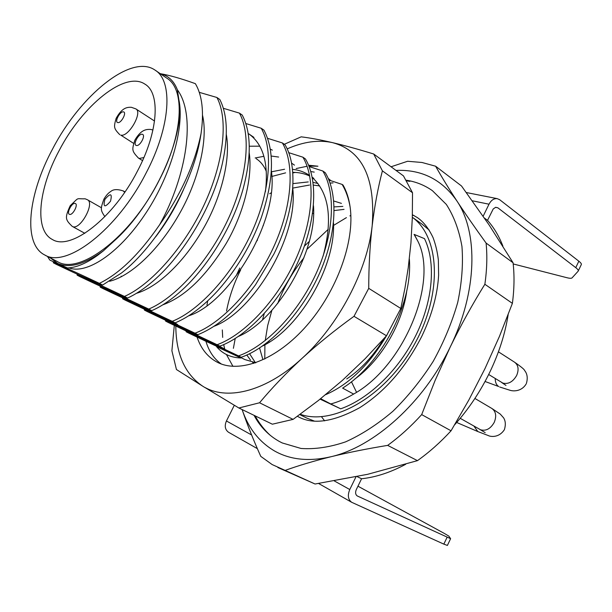 <?xml version="1.0" encoding="UTF-8"?>
<svg xmlns="http://www.w3.org/2000/svg" width="612" height="612" viewBox="0 0 612 612"><rect width="100%" height="100%" fill="white"/><g stroke="black" fill="none" stroke-linecap="round" stroke-linejoin="round"><path stroke-width="0.92" d="M292.758 172.982L295.16 172.423M310.751 171.551L314.231 172.11M155.525 70.449L166.678 78.076C185.467 88.916 183.386 134.472 158.745 181.114C130.356 237.188 79.262 275.454 57.429 261.592L44.668 254.944C22.529 243.936 28.014 194.356 52.64 148.9C80.134 95.656 130.976 53.649 154.798 69.952C173.334 80.6 170.855 126.279 145.954 173.303C117.236 229.821 66.165 268.66 44.668 254.944M264.774 359.03L264.912 344.265M265.248 340.555L267.681 325.592L271.843 310.437M306.918 249.39L328.262 229.293M333.532 225.438L346.407 217.635M349.888 215.914L350.86 215.462M137.463 171.077C113.396 218.362 70.525 251.157 52.357 239.483C34.035 230.288 38.418 188.917 59.142 150.606C82.337 105.631 125.055 70.594 144.86 84.096C160.642 93.039 158.378 131.656 137.463 171.077M406.399 180.234L408.923 180.678C417.506 182.361 425.34 185.704 432.432 190.699L446.324 204.416C453.882 216.105 459.092 230.12 461.953 246.452C463.292 263.887 461.884 282.514 457.745 302.336C452.023 322.432 443.83 342.131 433.158 361.432C421.27 380.014 407.852 396.637 392.881 411.295C377.397 424.445 361.646 434.635 345.627 441.849C329.845 447.219 314.981 449.43 301.035 448.466L282.262 442.958L279.424 441.512C268.622 435.492 260.154 426.763 254.026 415.326M242.123 409.581C247.08 424.17 253.299 439.768 260.781 456.368L272.141 464.562L285.131 470.399C298.664 465.533 313.964 460.974 331.046 456.72C309.175 461.762 290.386 459.88 274.681 451.059C259.236 442.04 248.38 428.209 242.123 409.581L242.115 409.558M395.995 170.411C421.546 169.333 441.795 179.446 456.759 200.751C448.405 187.953 441.359 176.44 435.606 166.212L422.005 162.486L407.607 161.262L391.053 166.778M435.606 166.212L461.509 185.979L489.08 224.918L513.07 262.762L486.096 243.071C474.988 227.74 465.212 213.634 456.759 200.751C478.393 232.384 477.421 291.74 450.21 347.035C423.764 402.528 374.016 446.898 331.046 456.72C348.243 452.513 367.123 448.734 387.664 445.383C399.559 436.731 410.897 426.472 421.683 414.607L435.14 380.389L450.21 347.035C460.905 325.156 472.449 304.233 484.865 284.266C486.961 269.685 487.366 255.954 486.096 243.071M357.951 486.188L444.679 533.626L448.848 536.127L450.616 538.698L357.263 495.957C355.442 494.595 355.121 492.469 356.306 489.569L361.577 478.752C375.837 477.238 390.54 472.418 405.679 464.301M454.678 424.766C468.815 408.915 480.596 391.244 490.013 371.752C499.086 352.734 505.137 333.693 508.167 314.637M361.577 478.752L357.064 476.603M321.484 416.696L324.612 420.857M53.221 261.645L53.405 262.854C57.826 264.124 73.157 270.963 99.396 283.356C119.348 273.679 139.429 254.125 159.648 224.719C187.096 175.284 196.024 114.788 177.404 89.842L178.849 99.618C184.916 127.587 170.121 177.939 144.011 215.868C117.718 254.653 85.986 274.558 69.011 267.857M202.511 115.224C208.34 139.062 198.678 180.754 178.712 215.072C158.095 250.935 130.478 276.196 109.602 281.26M226.295 134.41C230.946 158.493 221.46 197.745 202.671 229.798C183.225 263.344 157.192 287.303 136.507 293.301M202.427 119.439L203.291 119.225M249.176 152.702C252.924 176.776 243.706 213.634 226.05 243.698C205.992 276.41 184.908 296.789 162.792 304.837M271.33 170.679C279.233 220.121 229.408 303.3 188.496 315.876M249.245 146.214L259.817 146.176M270.259 149.091L272.325 150.139M292.758 188.366C298.557 236.768 253.123 312.189 213.642 326.425M313.489 205.785C317.291 252.725 276.043 320.872 238.267 336.485M271.774 176.47L285.62 172.859M292.712 172.355C298.885 172.355 304.539 173.579 309.687 176.019M312.174 177.342L313.872 178.39L312.151 177.22M333.525 222.967C335.452 268.048 298.235 329.325 262.41 346.055M292.773 188.083L309.519 185.046M313.367 185.099L319.686 185.91M255.808 362.771L244.762 359.542L239.82 356.964M236.148 275.836L239.759 268.018M256.198 241.725L257.499 240.065M255.495 362.878L249.574 353.69M334.183 210.566L344.043 209.373M406.827 290.333C402.665 324.023 380.58 360.667 354.753 379.08M351.464 381.773L356.544 392.269M353.644 394.067C404.31 365.968 438.773 281.268 417.736 240.975L414.079 234.381L424.491 238.634C435.928 262.097 433.219 299.811 416.106 334.879C398.97 369.931 368.975 398.863 340.693 408.816L330.748 403.951C338.275 401.969 345.902 398.68 353.644 394.067L342.613 388.13C380.871 364.285 412.985 304.149 409.352 258.968M309.259 241.426L304.439 246.085M264.2 313.727L262.54 319.824M325.661 394.663C349.192 384.435 369.725 364.385 387.251 334.512M222.317 329.937L222.684 337.403M223.686 344.587L224.719 349.092M226.455 354.539L232.958 366.366M205.923 341.289C208.922 351.387 214.055 358.961 221.322 364.002M342.131 184.426L343.026 185.046C346.583 191.25 348.962 198.663 350.156 207.269C348.718 198.609 346.048 190.99 342.131 184.426L328.889 180.05M185.926 330.863L186.186 331.781C194.241 335.016 211.683 343.049 238.527 355.878C265.509 346.622 297.684 313.505 315.761 274.321C333.9 235.138 336.309 193.155 322.807 171.008L309.06 166.54M165.362 320.153L165.615 321.101C173.158 324.062 190.317 331.933 217.099 344.717C243.981 335.047 276.356 301.226 294.777 261.454C313.252 221.682 316.106 179.308 302.909 157.192L288.619 152.625M144.218 309.129L144.455 310.123C151.455 312.786 168.308 320.481 195.021 333.203C221.773 323.105 254.332 288.55 273.113 248.174C291.947 207.805 295.267 165.041 282.4 142.956L267.543 138.297M121.161 276.188L121.122 276.861M122.454 297.776L122.683 298.817C129.109 301.173 145.625 308.67 172.24 321.331C198.839 310.781 231.588 275.461 250.744 234.465C269.946 193.469 273.771 150.307 261.248 128.268L245.787 123.517M100.054 286.095L100.276 287.189C106.075 289.201 122.232 296.499 148.731 309.075C175.162 298.059 208.095 261.944 227.626 220.297C247.225 178.658 251.57 135.099 239.437 113.121L223.319 108.286M76.982 274.054L77.189 275.201C82.337 276.861 98.096 283.937 124.465 296.43C150.697 284.901 183.799 247.959 203.735 205.655C223.732 163.35 228.643 119.394 216.923 97.492L199.298 92.351M240.983 357.989C230.831 357.66 222.692 353.897 216.564 346.683L240.983 357.989L216.564 346.683M159.648 224.719C180.991 194.364 194.792 163.993 201.05 133.592C204.125 111.965 202.228 95.319 195.366 83.66C181.297 78.596 169.585 75.261 160.229 73.669M160.398 73.784C168.254 75.582 173.923 80.937 177.404 89.842M99.396 283.356L102.617 285.039L121.459 273.013C155.815 246.644 192.26 186.377 200.338 137.876L201.05 133.592M53.405 262.854L56.457 264.438C80.08 275.668 95.464 282.537 102.617 285.039M216.923 97.492L219.807 99.496C227.48 114.566 228.36 135.787 222.439 163.152C213.037 205.915 183.577 254.906 153.245 280.954C144.501 288.512 135.94 294.211 127.579 298.052L124.465 296.43M77.189 275.201L80.149 276.739C103.856 288.03 119.669 295.129 127.579 298.052M239.437 113.121L242.23 115.064C251.318 132.552 251.563 157.33 242.956 189.422C232.973 224.933 210.276 262.923 185.145 287.173C173.754 298.09 162.624 305.916 151.745 310.644L148.731 309.075M100.276 287.189L103.145 288.673C126.967 300.041 143.162 307.362 151.745 310.644M261.248 128.268L263.963 130.149C274.788 150.935 273.87 180.165 261.217 217.857C251.257 244.915 236.875 269.081 218.063 290.356C203.521 306.222 189.215 317.054 175.162 322.853L172.24 321.331M122.683 298.817L125.475 300.27C149.389 311.692 165.951 319.219 175.162 322.853M282.4 142.956L285.024 144.776C298.71 167.237 294.448 213.083 273.824 254.179L255.502 284.802C236.653 310.307 217.436 326.938 197.852 334.68L195.021 333.203M144.455 310.123L147.171 311.523C171.161 323.006 188.052 330.725 197.852 334.68M302.909 157.192L305.457 158.967C318.699 181.083 315.899 223.411 297.463 263.099C279.087 302.802 246.743 336.531 219.846 346.147L217.099 344.717M165.615 321.101L168.246 322.47C192.306 333.999 209.511 341.894 219.846 346.147M322.807 171.008L325.286 172.729C338.818 194.876 336.462 236.806 318.37 275.92C300.339 315.027 268.186 348.06 241.189 357.27L238.527 355.878M186.186 331.781L188.748 333.112C212.861 344.678 230.342 352.734 241.189 357.27M333.073 182.896L330.013 183.072M240.707 269.77C233.891 283.417 229.171 297.149 226.562 310.965M207.69 300.913L206.978 305.044M308.884 166.097L317.934 166.212L308.532 165.225M196.108 333.945C199.81 347.279 206.887 356.72 217.329 362.266C239.529 373.878 276.685 360.017 306.819 325.507C337.028 290.991 354.922 241.205 350.156 207.269M320.657 398.695L330.748 403.951M320.107 399.139L340.693 408.816M178.849 99.618C185.765 134.64 153.78 205.823 114.283 240.837L103.336 250.897L97.683 255.273C86.33 263.42 76.248 267.643 67.442 267.941L49.87 260.108L47.43 256.382M183.355 189.995C175.935 206.78 166.671 222.439 155.563 236.959M253.942 137.394L248.702 133.806C263.198 144.034 268.767 163.335 265.409 191.709M177.694 324.597L174.397 322.547M255.158 157.98L263.894 156.297M271.124 156.029L278.628 157.047M271.445 171.796L284.58 169.256M292.421 169.34C298.488 169.914 304.042 171.842 309.075 175.109L309.573 175.445M312.197 177.434C329.256 193.055 332.897 219.257 323.121 256.046M224.788 349.131L217.298 345.076M269.678 193.744L271.139 192.857M292.98 183.608L308.241 181.932M313.03 182.391L317.949 183.462M262.984 225.851L263.428 225.392M253.835 363.429L252.549 362.273M250.507 360.139L246.812 354.991M312.594 213.642L313.551 213.183M334.121 206.887L342.858 206.405M262.854 359.458L259.565 347.968M383.961 338.627C373.205 356.184 360.797 369.625 346.721 378.935M296.147 168.56L307.048 166.273M333.739 200.981L341.42 203.375M50.261 257.859L57.803 263.504C69.424 268.523 84.601 264.315 103.336 250.897M328.193 178.406L330.916 180.701M175.805 326.074C176.042 354.141 184.969 374.146 202.572 386.096L205.196 387.717M205.25 387.625C228.819 400.608 267.084 390.685 302.045 358.357C338.49 325.454 367.345 270.55 372.195 225.621C375.615 178.276 362.396 150.613 332.53 142.634C318.561 139.597 303.422 141.693 287.112 148.915M412.32 217.283C440.166 237.188 442.751 294.739 413.704 345.627C384.94 396.675 332.867 426.074 300.194 414.27M49.87 260.108L67.442 267.941M174.558 322.662L171.895 350.775L176.447 369.518L202.572 386.096M205.234 387.679L238.871 407.99L259.549 402.772C272.103 387.763 286.271 372.96 302.045 358.357C317.972 343.822 335.292 329.807 353.996 316.312L368.73 288.344C368.761 266.312 369.916 245.404 372.195 225.621C374.605 205.946 378.009 187.693 382.401 170.847L373.695 154.002C358.425 149.305 344.701 145.511 332.53 142.634C320.504 139.85 310.047 137.914 301.173 136.836L284.305 144.279M373.695 154.002L403.484 175.919L412.526 192.757L412.304 218.01L410.927 243.079L408.219 267.88L404.937 288.252L400.799 308.463L386.493 335.766L365.135 358.716L342.452 380.335L318.347 400.523L293.087 419.381L272.348 424.2L238.871 407.99M382.401 170.847L412.526 192.757M400.799 308.463L368.73 288.344M353.996 316.312L386.493 335.766M293.087 419.381L259.549 402.772M266.319 171.391C263.956 165.753 260.597 161.53 256.252 158.715M235.222 338.459L233.386 348.335M285.131 470.399L315.058 484.008L367.613 474.315L417.468 460.637L387.664 445.383M277.886 467.537L315.058 484.008M421.683 414.607L451.044 430.794L468.792 400.095L484.972 368.623L499.469 336.332L512.389 303.361L484.865 284.266M417.468 460.637C429.242 452.268 440.433 442.323 451.044 430.794M512.389 303.361C514.287 289.025 514.516 275.484 513.07 262.762M234.312 405.282L226.432 420.979C224.367 425.937 225.063 429.685 228.498 432.233L257.369 448.65M578.325 270.833L581.224 264.759C581.767 264.063 580.979 262.877 578.845 261.194L499.69 199.726L497.166 198.625C493.869 198.365 491.153 200.216 489.011 204.201L483.151 216.212M502.903 246.146C499.025 236.094 493.892 227.496 487.519 220.366L493.218 208.96L495.659 207.3L497.862 207.812L575.762 267.658C577.896 269.326 578.7 270.504 578.164 271.177L572.036 277.902C571.424 278.475 569.703 278.406 566.888 277.703L513.193 263.94M484.398 218.033L487.519 220.366M355.97 476.832L349.773 489.531C347.417 495.299 348.044 499.545 351.655 502.284L443.838 544.129L447.081 537.328M450.585 538.759L447.395 545.445L443.838 544.129M460.232 418.317L480.55 429.769C485.959 431.284 490.518 428.828 494.228 422.387C496.737 416.122 495.95 411.478 491.849 408.456L500.249 414.079L503.554 417.782C505.535 420.834 505.833 424.736 504.456 429.479M488.674 374.49L502.888 383.112C508.381 384.397 512.978 381.834 516.673 375.431C519.068 369.549 518.372 365.142 514.593 362.212C521.133 366.764 524.446 369.503 524.53 370.405C525.119 371.193 528.875 375.202 526.366 383.502M306.75 418.072L314.446 421.132M412.381 215.187L414.248 215.684M429.15 230.051L422.203 224.252L412.327 217.268M101.5 207.797L87.424 199.757C95.158 203.115 80.203 230.334 72.66 226.601L84.831 233.31M143.897 157.536L139.383 158.439L138.427 158.057L142.55 160.604M154.545 121.046L135.849 108.898C142.978 112.34 128.436 137.57 120.74 135.099L133.63 143.384M69.5 214.338C66.104 213.404 72.063 202.082 75.222 203.459C78.688 204.309 72.652 215.791 69.5 214.338M104.874 199.428C110.543 192.765 112.424 193.361 110.512 201.226C104.813 207.889 102.938 207.292 104.874 199.428M124.97 191.923L123.303 190.944L124.672 192.359M136.392 145.472C132.513 144.891 138.61 133.248 142.252 134.288C146.199 134.793 140.026 146.597 136.392 145.472M117.802 122.576C114.176 122.14 120.036 111.001 123.425 111.881C127.112 112.248 121.184 123.532 117.802 122.576M473.895 426.051L477.811 431.544L456.697 422.479M495.223 378.537C495.215 382.316 496.37 384.979 498.681 386.524L485.048 381.483M267.36 342.429L267.322 343.34M417.736 240.975L414.347 234.564M226.432 420.979L251.608 434.971M489.011 204.201L472.288 200.782M334.297 480.925L349.773 489.531M495.521 207.33L497.862 207.812M578.845 261.194L575.762 267.658M255.105 415.854C259.419 423.619 264.537 430.167 270.45 435.499M412.389 214.728L417.308 217.551C423.542 221.842 428.805 228.559 433.089 237.685C435.629 244.479 437.381 251.884 438.353 259.893L438.62 275.201C437.511 294.67 431.934 314.989 421.867 336.156C405.672 367.804 384.971 391.634 359.749 407.661C333.854 421.798 313.474 424.896 298.61 416.94L297.386 416.305M409.856 181.366L406.781 180.861M306.803 418.103L299.773 414.576M87.424 199.757L85.152 198.801C75.161 199.175 80.034 196.513 70.235 205.663C64.581 218.117 65.277 219.616 72.293 226.432M123.303 190.944C117.473 189.031 113.289 189.215 110.741 191.502C108.347 192.925 106.052 195.503 103.864 199.244C100.46 209.052 100.253 209.786 104.866 216.663M152.946 130.004L150.736 129.446C145.97 129.17 140.944 129.744 134.808 140.24C131.955 150.017 131.526 150.651 138.427 158.057M135.849 108.898L131.32 107.284C126.906 107.146 122.002 107.712 116.112 118.407C113.633 127.35 113.664 128.29 119.791 134.724M294.479 165.125L291.48 163.075M268.905 342.376L268.989 341.144M277.649 303.59C283.968 287.013 292.727 271.751 303.927 257.805M145.427 84.471L144.86 84.096M318.592 483.48L351.655 502.284M466.321 192.535L497.166 198.625M491.849 408.456L474.904 398.45M514.593 362.212L498.428 351.816M504.288 429.823C498.321 438.735 489.439 436.295 488.491 435.645L477.811 431.544M479.892 429.448L485.178 432.638M526.098 384.061C521.37 391.772 513.131 391.32 510.033 390.28L499.675 386.998M501.741 382.561L505.986 385.422"/></g></svg>
